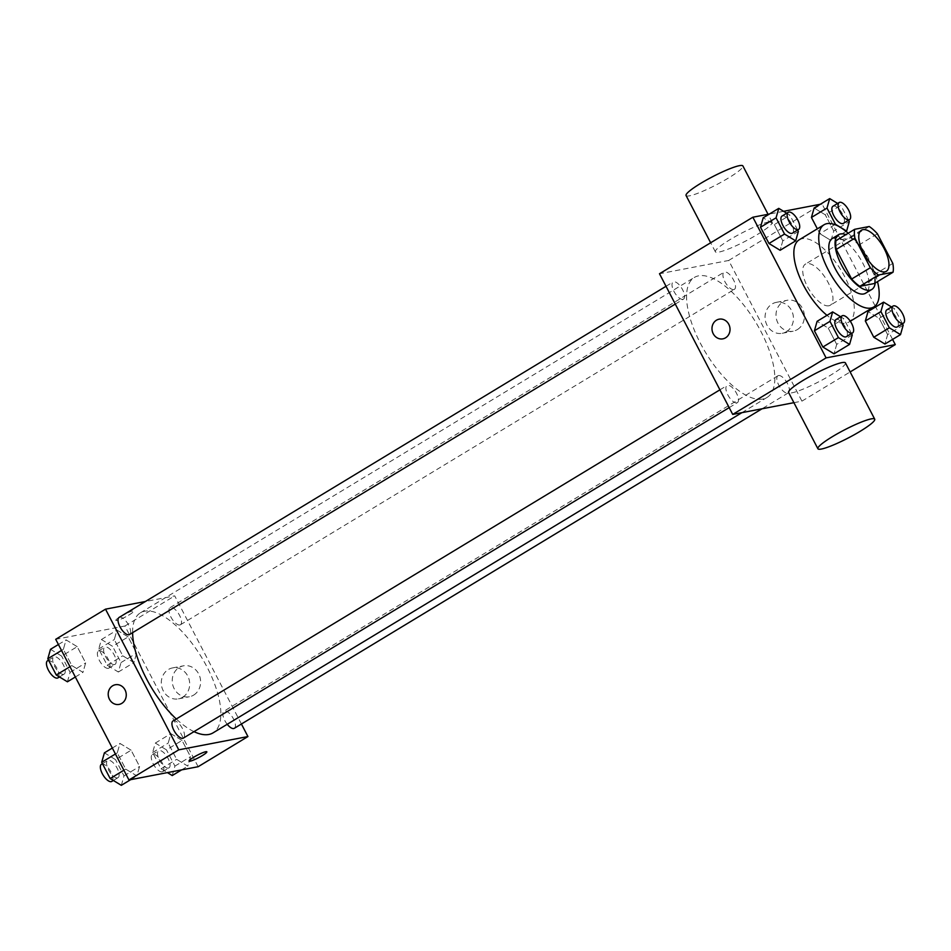 <?xml version="1.0" encoding="UTF-8"?>
<svg xmlns="http://www.w3.org/2000/svg" width="951" height="951" viewBox="0 0 951 951"><rect width="100%" height="100%" fill="white"/><g stroke="black" fill="none" stroke-linecap="round" stroke-linejoin="round"><path stroke-width="0.71" stroke-dasharray="4.75 3.57" d="M828.832 305.782A24.025 10.033 -121.2 0 1 808.338 288.284A24.025 10.033 -121.2 0 1 805.402 264.128A24.025 10.033 -121.2 0 1 826.419 279.487A24.025 10.033 -121.2 0 1 830.282 305.235A24.025 10.033 -121.2 0 1 828.832 305.782M874.373 283.529A31.003 12.945 -121.2 0 0 874.135 274.72L858.729 245.108A31.003 12.945 -121.2 0 0 850.574 237.809L836.012 240.615M875.205 283.029A32.025 13.373 58.8 0 0 866.623 255.141A32.025 13.373 58.8 0 0 845.891 234.624M832.375 238.439A32.025 13.373 -121.2 0 1 860.405 258.91A32.025 13.373 -121.2 0 1 865.553 293.241M858.729 245.108L877.404 233.803M874.135 274.72L892.811 263.415M850.574 237.809L869.25 226.504M848.173 233.245A48.049 20.054 -121.2 0 1 877.488 281.651M799.185 239.818A48.049 20.054 -121.2 0 1 841.219 270.524A48.049 20.054 -121.2 0 1 848.946 322.009A48.049 20.054 -121.2 0 1 846.033 323.114A48.049 20.054 -121.2 0 1 826.99 315.34M798.365 231.402L782.804 240.829L780.117 250.279L782.804 240.829L774.352 224.579L763.201 217.791L774.352 224.579L789.912 215.164L786.715 213.214M834.895 224.614L819.893 233.708L817.349 228.822L819.893 233.708L831.043 240.496L833.73 231.045L825.278 214.807L814.127 208.007L825.278 214.807L840.839 205.38L837.641 203.443M875.158 305.96L822.044 203.93L820.309 204.263M783.6 211.312L769.383 214.046M892.573 339.412L875.657 306.923M852.262 334.942L836.702 344.369L834.015 353.82L836.702 344.369L828.25 328.119L817.099 321.331L828.25 328.119L843.81 318.704L840.613 316.754M903.188 325.171L887.628 334.586L884.941 344.036L887.628 334.586L879.176 318.347L868.025 311.548L879.176 318.347L894.736 308.92L891.539 306.983M762.773 399.063A70.148 29.279 -121.2 0 1 702.944 347.971A70.148 29.279 -121.2 0 1 694.373 277.442A70.148 29.279 -121.2 0 1 755.748 322.282A70.148 29.279 -121.2 0 1 767.029 397.447A70.148 29.279 -121.2 0 1 762.773 399.063M793.907 402.677L801.919 401.144L728.68 260.467L659.495 273.745M733.792 289.579A10.009 4.173 -121.2 0 1 725.256 282.292A10.009 4.173 -121.2 0 1 724.032 272.224A10.009 4.173 -121.2 0 1 732.793 278.619A10.009 4.173 -121.2 0 1 734.398 289.354A10.009 4.173 -121.2 0 1 733.792 289.579M682.866 299.351A10.009 4.173 -121.2 0 1 674.33 292.064A10.009 4.173 -121.2 0 1 673.106 281.995A10.009 4.173 -121.2 0 1 681.867 288.403A10.009 4.173 -121.2 0 1 683.472 299.125A10.009 4.173 -121.2 0 1 682.866 299.351M736.763 402.891A10.009 4.173 -121.2 0 1 728.228 395.604A10.009 4.173 -121.2 0 1 727.004 385.535A10.009 4.173 -121.2 0 1 735.765 391.943A10.009 4.173 -121.2 0 1 737.37 402.665A10.009 4.173 -121.2 0 1 736.763 402.891M778.536 375.538A10.009 4.173 58.8 0 0 777.93 375.764A10.009 4.173 58.8 0 0 779.535 386.486A10.009 4.173 58.8 0 0 788.296 392.894A10.009 4.173 58.8 0 0 787.071 382.825A10.009 4.173 58.8 0 0 778.536 375.538M728.68 260.467L822.044 203.93M801.919 401.144L850.135 371.948M797.402 329.557A15.751 14.146 -100.9 0 0 803.429 310.62A15.751 14.146 -100.9 0 0 787.226 300.266A15.751 14.146 -100.9 0 0 776.313 318.395A15.751 14.146 -100.9 0 0 793.17 331.198A15.751 14.146 -100.9 0 0 797.402 329.557M768.681 221.94A32.025 4.446 152.5 0 0 735.646 236.359A32.025 4.446 152.5 0 0 715.366 251.801A32.025 4.446 152.5 0 0 745.834 240.96A32.025 4.446 152.5 0 0 772.188 222.225A32.025 4.446 152.5 0 0 768.681 221.94M845.427 362.902A32.025 4.446 -27.5 0 1 825.147 378.355A32.025 4.446 -27.5 0 1 792.112 392.775A32.025 4.446 -27.5 0 1 788.605 392.49M686.075 195.537A32.025 4.446 152.5 0 0 716.543 184.696A32.025 4.446 152.5 0 0 742.897 165.95M786.465 331.661A15.751 14.146 -100.9 0 0 792.492 312.724A15.751 14.146 -100.9 0 0 776.289 302.359A15.751 14.146 -100.9 0 0 765.377 320.499A15.751 14.146 -100.9 0 0 782.233 333.29A15.751 14.146 -100.9 0 0 786.465 331.661M719.122 319.179L719.111 319.179A10.009 8.987 79.1 0 1 729.417 325.765A10.009 8.987 79.1 0 1 725.577 337.807A10.009 8.987 79.1 0 1 722.891 338.841L722.891 338.841M194.004 731.652A70.148 29.279 -121.2 0 1 176.28 718.98M132.605 632.653A70.148 29.279 -121.2 0 1 140.391 612.848A70.148 29.279 -121.2 0 1 201.778 657.688A70.148 29.279 -121.2 0 1 213.06 732.864M234.326 728.3A10.009 4.173 58.8 0 0 233.102 718.231A10.009 4.173 58.8 0 0 224.567 710.944A10.009 4.173 58.8 0 0 223.96 711.17A10.009 4.173 58.8 0 0 227.218 724.282M119.137 617.413A10.009 4.173 -121.2 0 1 127.886 623.808A10.009 4.173 -121.2 0 1 129.502 634.543M173.034 720.953A10.009 4.173 -121.2 0 1 181.784 727.349A10.009 4.173 -121.2 0 1 183.4 738.071M179.822 624.985A10.009 4.173 -121.2 0 1 171.275 617.698A10.009 4.173 -121.2 0 1 170.063 607.641A10.009 4.173 -121.2 0 1 178.812 614.037A10.009 4.173 -121.2 0 1 180.428 624.759A10.009 4.173 -121.2 0 1 179.822 624.985M241.411 724.008L174.711 595.873L145.42 601.496M128.135 636.897L116.985 630.109L114.298 639.559L122.75 655.798L133.901 662.597L136.587 653.147L128.135 636.897L116.985 630.109L114.298 639.559L122.75 655.798L133.901 662.597L136.587 653.147L128.135 636.897L112.575 646.323L101.424 639.524L98.738 648.974L107.19 665.225L118.34 672.012L121.027 662.562L112.575 646.323M131.107 750.208L119.957 743.42L117.27 752.871L125.722 769.109L136.873 775.909L139.571 766.458L131.107 750.208L119.957 743.42L117.27 752.871L125.722 769.109L136.873 775.909L139.571 766.458L131.107 750.208L115.546 759.635L104.396 752.847M198.141 766.708L124.914 626.02L55.717 639.31M77.209 646.668L66.059 639.88L63.372 649.331L71.824 665.569L82.975 672.369L85.661 662.918L77.209 646.668L66.059 639.88L63.372 649.331L71.824 665.569L82.975 672.369L85.661 662.918L77.209 646.668L61.649 656.095L50.498 649.307M182.033 740.437L170.883 733.649L168.196 743.088L176.648 759.338L187.799 766.126L190.497 756.675L182.033 740.437L170.883 733.649L168.196 743.088L176.648 759.338L187.799 766.126L190.497 756.675L182.033 740.437L166.473 749.863L155.322 743.064L152.636 752.514L161.088 768.765L167.4 772.604M124.914 626.02L174.711 595.873M193.624 695.122A15.751 14.146 -100.9 0 0 199.662 676.185A15.751 14.146 -100.9 0 0 183.46 665.831A15.751 14.146 -100.9 0 0 172.535 683.959A15.751 14.146 -100.9 0 0 189.392 696.75A15.751 14.146 -100.9 0 0 193.624 695.122M132.51 611.053A10.009 1.391 152.5 0 0 122.192 615.559A10.009 1.391 152.5 0 0 115.856 620.385A10.009 1.391 152.5 0 0 125.366 616.997A10.009 1.391 152.5 0 0 133.604 611.148A10.009 1.391 152.5 0 0 132.51 611.053A10.009 1.391 152.5 0 0 122.192 615.57A10.009 1.391 152.5 0 0 115.856 620.397A10.009 1.391 152.5 0 0 125.377 617.009A10.009 1.391 152.5 0 0 133.615 611.148A10.009 1.391 152.5 0 0 132.51 611.065M189.083 761.062L189.083 761.062A10.009 1.391 -27.5 0 1 197.321 755.201A10.009 1.391 -27.5 0 1 206.843 751.813A10.009 1.391 -27.5 0 1 206.843 751.825L206.843 751.825M182.699 697.214A15.751 14.146 -100.9 0 0 188.726 678.289A15.751 14.146 -100.9 0 0 172.523 667.923A15.751 14.146 -100.9 0 0 161.611 686.051A15.751 14.146 -100.9 0 0 178.467 698.854A15.751 14.146 -100.9 0 0 182.699 697.214M115.344 684.744L115.344 684.744A10.009 8.987 79.1 0 1 125.651 691.329A10.009 8.987 79.1 0 1 121.811 703.36A10.009 8.987 79.1 0 1 119.125 704.406L119.125 704.406M172.238 775.552L174.936 766.102L166.473 749.863M168.363 768.099A10.009 4.173 -121.2 0 1 159.827 760.812A10.009 4.173 -121.2 0 1 158.603 750.743A10.009 4.173 -121.2 0 1 167.352 757.151A10.009 4.173 -121.2 0 1 168.969 767.873A10.009 4.173 -121.2 0 1 168.363 768.099M155.322 743.064L170.883 733.649M152.636 752.514L168.196 743.088M161.088 768.765L176.648 759.338M181.617 769.882L187.799 766.126M174.936 766.102L190.497 756.675M162.134 771.867A10.009 4.173 -121.2 0 1 153.598 764.58A10.009 4.173 -121.2 0 1 152.374 754.512A10.009 4.173 -121.2 0 1 161.135 760.919A10.009 4.173 -121.2 0 1 162.74 771.641A10.009 4.173 -121.2 0 1 162.134 771.867M114.465 664.559A10.009 4.173 -121.2 0 1 105.918 657.272A10.009 4.173 -121.2 0 1 104.705 647.203A10.009 4.173 -121.2 0 1 113.454 653.61A10.009 4.173 -121.2 0 1 115.071 664.333A10.009 4.173 -121.2 0 1 114.465 664.559M101.424 639.524L116.985 630.109M98.738 648.974L114.298 639.559M107.19 665.225L122.75 655.798M118.34 672.012L133.901 662.597M121.027 662.562L136.587 653.147M108.236 668.327A10.009 4.173 -121.2 0 1 99.7 661.04A10.009 4.173 -121.2 0 1 98.476 650.971A10.009 4.173 -121.2 0 1 107.237 657.379A10.009 4.173 -121.2 0 1 108.842 668.101A10.009 4.173 -121.2 0 1 108.236 668.327M121.312 785.324L124.01 775.873L115.546 759.635M117.437 777.882A10.009 4.173 -121.2 0 1 108.901 770.583A10.009 4.173 -121.2 0 1 107.677 760.527A10.009 4.173 -121.2 0 1 116.426 766.922A10.009 4.173 -121.2 0 1 118.043 777.645A10.009 4.173 -121.2 0 1 117.437 777.882M112.325 748.045L119.957 743.42M115.416 753.988L117.27 752.871M123.88 770.239L125.722 769.109M130.691 779.654L136.873 775.909M124.01 775.873L139.571 766.458M101.448 764.295A10.009 4.173 -121.2 0 1 110.209 770.69A10.009 4.173 -121.2 0 1 111.814 781.413M67.414 681.796L70.101 672.345L61.649 656.095M63.539 674.342A10.009 4.173 -121.2 0 1 54.992 667.043A10.009 4.173 -121.2 0 1 53.779 656.986A10.009 4.173 -121.2 0 1 62.528 663.382A10.009 4.173 -121.2 0 1 64.145 674.104A10.009 4.173 -121.2 0 1 63.539 674.342M58.427 644.505L66.059 639.88M61.518 650.448L63.372 649.331M69.982 666.699L71.824 665.569M75.343 676.993L82.975 672.369M70.101 672.345L85.661 662.918M47.55 660.755A10.009 4.173 -121.2 0 1 56.311 667.15A10.009 4.173 -121.2 0 1 57.916 677.873M902.463 323.768L894.736 308.92M886.855 309.812A10.009 4.173 -121.2 0 1 895.616 316.207A10.009 4.173 -121.2 0 1 897.221 326.942M887.628 334.586L879.176 318.347M848.565 220.228L840.839 205.38M832.957 206.272A10.009 4.173 -121.2 0 1 841.718 212.667A10.009 4.173 -121.2 0 1 843.323 223.402M819.893 233.708L831.043 240.496L846.045 231.414M831.043 240.496L833.73 231.045L849.291 221.631M833.73 231.045L825.278 214.807M851.537 333.539L843.81 318.704M835.929 319.584A10.009 4.173 -121.2 0 1 844.69 325.991A10.009 4.173 -121.2 0 1 846.295 336.713M836.702 344.369L828.25 328.119M797.639 229.999L789.912 215.164M782.031 216.055A10.009 4.173 -121.2 0 1 790.792 222.451A10.009 4.173 -121.2 0 1 792.397 233.173M782.804 240.829L774.352 224.579M861.416 230.213L805.402 264.128M886.308 271.32L830.282 305.235M848.946 322.009L850.277 321.212M772.188 222.225L768.063 214.296M715.366 251.801L710.659 242.767M782.233 333.29L793.17 331.198M776.289 302.359L787.226 300.266M741.899 412.663L767.029 397.447M140.391 612.848L694.373 277.442M777.93 375.764L223.96 711.17M788.296 392.894L762.013 408.799M675.281 304.082L683.472 299.125M666.021 286.287L673.106 281.995M729.179 407.622L737.37 402.665M719.919 389.827L727.004 385.535M180.428 624.759L734.398 289.354M170.063 607.641L724.032 272.224M178.467 698.854L189.392 696.75M172.523 667.923L183.46 665.831M162.74 771.641L168.969 767.873M152.374 754.512L158.603 750.743M108.842 668.101L115.071 664.333M98.476 650.971L104.705 647.203M113.359 780.486L118.043 777.645M102.435 763.689L107.677 760.527M59.461 676.946L64.145 674.104M48.537 660.149L53.779 656.986"/><path stroke-width="1.43" d="M884.846 271.867A24.025 10.033 -121.2 0 1 864.352 254.369A24.025 10.033 -121.2 0 1 861.416 230.213A24.025 10.033 -121.2 0 1 882.445 245.572A24.025 10.033 -121.2 0 1 886.308 271.32A24.025 10.033 -121.2 0 1 884.846 271.867M892.811 263.415L877.404 233.803A31.003 12.945 -121.2 0 0 869.25 226.504L854.676 229.298A31.003 12.945 -121.2 0 0 854.913 238.119L870.331 267.73A31.003 12.945 -121.2 0 0 878.486 275.029L893.048 272.224A31.003 12.945 -121.2 0 0 892.811 263.415M854.913 238.119L836.238 249.424L851.656 279.035L870.331 267.73M878.486 275.029L859.811 286.334L874.373 283.529L893.048 272.224M859.811 286.334A31.003 12.945 -121.2 0 1 851.656 279.035M836.238 249.424A31.003 12.945 -121.2 0 1 836.012 240.615L854.676 229.298M845.891 234.624A32.025 13.373 58.8 0 0 838.604 234.671A32.025 13.373 58.8 0 0 841.35 264.723A32.025 13.373 58.8 0 0 871.782 289.473A32.025 13.373 58.8 0 0 875.205 283.029M871.782 289.473L865.553 293.241A32.025 13.373 -121.2 0 1 863.615 293.978A32.025 13.373 -121.2 0 1 835.133 268.491A32.025 13.373 -121.2 0 1 832.375 238.439L838.604 234.671M877.488 281.651A48.049 20.054 -121.2 0 1 873.85 306.935A48.049 20.054 -121.2 0 1 870.938 308.041A48.049 20.054 -121.2 0 1 829.95 273.044A48.049 20.054 -121.2 0 1 824.077 224.745A48.049 20.054 -121.2 0 1 848.173 233.245M826.99 315.34A48.049 20.054 -121.2 0 1 798.02 273.008A48.049 20.054 -121.2 0 1 799.185 239.818L824.077 224.745M786.715 213.214L778.762 208.364L763.201 217.791L760.503 227.241L768.967 243.48L780.117 250.279L795.678 240.853L798.365 231.402L797.639 229.999M837.641 203.443L829.688 198.593L814.127 208.007L811.429 217.458L817.349 228.822L811.429 217.458L826.99 208.043L835.453 224.281L846.604 231.081L849.291 221.631L848.565 220.228M820.309 204.263L783.6 211.312M769.383 214.046L752.859 217.22L826.086 357.897L895.283 344.607L892.573 339.412M875.657 306.923L875.158 305.96M840.613 316.754L832.66 311.904L817.099 321.331L814.413 330.782L822.865 347.02L834.015 353.82L849.576 344.393L852.262 334.942L851.537 333.539M891.539 306.983L883.586 302.133L868.025 311.548L865.339 320.998L873.791 337.248L884.941 344.036L900.502 334.621L903.188 325.171L902.463 323.768M752.859 217.22L659.495 273.745L732.722 414.422L826.086 357.897M725.577 337.807A10.009 8.987 79.1 0 1 722.891 338.841A10.009 8.987 79.1 0 1 712.18 330.71A10.009 8.987 79.1 0 1 719.111 319.179A10.009 8.987 79.1 0 1 729.417 325.765A10.009 8.987 79.1 0 1 725.577 337.807M732.722 414.422L793.907 402.677M850.135 371.948L895.283 344.607M817.896 448.753L788.605 392.49A32.025 4.446 -27.5 0 1 814.959 373.755A32.025 4.446 -27.5 0 1 845.427 362.902L874.718 419.177A32.025 4.446 -27.5 0 1 854.45 434.631A32.025 4.446 -27.5 0 1 821.414 449.038A32.025 4.446 -27.5 0 1 817.896 448.753A32.025 4.446 -27.5 0 1 844.25 430.018A32.025 4.446 -27.5 0 1 874.718 419.177M768.063 214.296L742.897 165.95A32.025 4.446 152.5 0 0 739.391 165.676A32.025 4.446 152.5 0 0 706.355 180.084A32.025 4.446 152.5 0 0 686.075 195.537L710.659 242.767M722.891 338.841A10.009 8.987 79.1 0 1 712.18 330.71A10.009 8.987 79.1 0 1 719.122 319.179M741.899 412.663L213.06 732.864A70.148 29.279 -121.2 0 1 208.804 734.469A70.148 29.279 -121.2 0 1 194.004 731.652M176.28 718.98A70.148 29.279 -121.2 0 1 132.605 632.653M227.218 724.282A10.009 4.173 58.8 0 0 234.326 728.3L762.013 408.799M675.281 304.082L129.502 634.543A10.009 4.173 -121.2 0 1 128.896 634.769A10.009 4.173 -121.2 0 1 120.349 627.482A10.009 4.173 -121.2 0 1 119.137 617.413L666.021 286.287M729.179 407.622L183.4 738.071A10.009 4.173 -121.2 0 1 182.794 738.309A10.009 4.173 -121.2 0 1 174.259 731.022A10.009 4.173 -121.2 0 1 173.034 720.953L719.919 389.827M145.42 601.496L105.513 609.163L178.752 749.84L247.938 736.549L241.411 724.008M178.752 749.84L128.956 779.986L55.717 639.31L105.513 609.163M121.811 703.36A10.009 8.987 79.1 0 1 119.125 704.406A10.009 8.987 79.1 0 1 108.402 696.263A10.009 8.987 79.1 0 1 115.344 684.744A10.009 8.987 79.1 0 1 125.651 691.329A10.009 8.987 79.1 0 1 121.811 703.36M128.956 779.986L198.141 766.708L247.938 736.549M206.843 751.825A10.009 1.391 -27.5 0 1 200.495 756.651A10.009 1.391 -27.5 0 1 190.176 761.145A10.009 1.391 -27.5 0 1 189.083 761.062A10.009 1.391 -27.5 0 1 197.321 755.213A10.009 1.391 -27.5 0 1 206.843 751.825A10.009 1.391 -27.5 0 1 200.506 756.651A10.009 1.391 -27.5 0 1 190.176 761.157A10.009 1.391 -27.5 0 1 189.083 761.062M119.125 704.406A10.009 8.987 79.1 0 1 108.414 696.263A10.009 8.987 79.1 0 1 115.344 684.744M167.4 772.604L172.238 775.552L181.617 769.882M112.325 748.045L104.396 752.847L101.709 762.286L110.161 778.536L121.312 785.324L130.691 779.654M101.709 762.286L115.416 753.988M110.161 778.536L123.88 770.239M113.359 780.486L111.814 781.413A10.009 4.173 -121.2 0 1 111.208 781.651A10.009 4.173 -121.2 0 1 102.672 774.352A10.009 4.173 -121.2 0 1 101.448 764.295L102.435 763.689M58.427 644.505L50.498 649.307L47.812 658.758L56.264 674.996L67.414 681.796L75.343 676.993M47.812 658.758L61.518 650.448M56.264 674.996L69.982 666.699M59.461 676.946L57.916 677.873A10.009 4.173 -121.2 0 1 57.31 678.111A10.009 4.173 -121.2 0 1 48.774 670.812A10.009 4.173 -121.2 0 1 47.55 660.755L48.537 660.149M883.586 302.133L880.899 311.583L889.351 327.822L900.502 334.621M903.45 323.174L897.221 326.942A10.009 4.173 -121.2 0 1 896.615 327.168A10.009 4.173 -121.2 0 1 888.079 319.881A10.009 4.173 -121.2 0 1 886.855 309.812L893.084 306.044A10.009 4.173 -121.2 0 1 901.845 312.439A10.009 4.173 -121.2 0 1 903.45 323.174A10.009 4.173 -121.2 0 1 902.844 323.399A10.009 4.173 -121.2 0 1 894.309 316.112A10.009 4.173 -121.2 0 1 893.084 306.044M868.025 311.548L865.339 320.998L880.899 311.583M865.339 320.998L873.791 337.248L889.351 327.822M873.791 337.248L884.941 344.036M829.688 198.593L826.99 208.043M849.552 219.633L843.323 223.402A10.009 4.173 -121.2 0 1 842.717 223.628A10.009 4.173 -121.2 0 1 834.182 216.341A10.009 4.173 -121.2 0 1 832.957 206.272L839.186 202.504A10.009 4.173 -121.2 0 1 847.935 208.899A10.009 4.173 -121.2 0 1 849.552 219.633A10.009 4.173 -121.2 0 1 848.946 219.859A10.009 4.173 -121.2 0 1 840.411 212.572A10.009 4.173 -121.2 0 1 839.186 202.504M814.127 208.007L811.429 217.458M832.66 311.904L829.973 321.355L838.425 337.605L849.576 344.393M852.524 332.945L846.295 336.713A10.009 4.173 -121.2 0 1 845.689 336.939A10.009 4.173 -121.2 0 1 837.153 329.652A10.009 4.173 -121.2 0 1 835.929 319.584L842.158 315.815A10.009 4.173 -121.2 0 1 850.919 322.223A10.009 4.173 -121.2 0 1 852.524 332.945A10.009 4.173 -121.2 0 1 851.918 333.171A10.009 4.173 -121.2 0 1 843.382 325.884A10.009 4.173 -121.2 0 1 842.158 315.815M817.099 321.331L814.413 330.782L829.973 321.355M814.413 330.782L822.865 347.02L838.425 337.605M822.865 347.02L834.015 353.82M778.762 208.364L776.064 217.815L784.527 234.065L795.678 240.853M798.626 229.405L792.397 233.173A10.009 4.173 -121.2 0 1 791.791 233.399A10.009 4.173 -121.2 0 1 783.255 226.112A10.009 4.173 -121.2 0 1 782.031 216.055L788.26 212.275A10.009 4.173 -121.2 0 1 797.009 218.682A10.009 4.173 -121.2 0 1 798.626 229.405A10.009 4.173 -121.2 0 1 798.02 229.631A10.009 4.173 -121.2 0 1 789.485 222.344A10.009 4.173 -121.2 0 1 788.26 212.275M763.201 217.791L760.503 227.241L776.064 217.815M760.503 227.241L768.967 243.48L784.527 234.065M768.967 243.48L780.117 250.279M850.277 321.212L873.85 306.935"/></g></svg>
